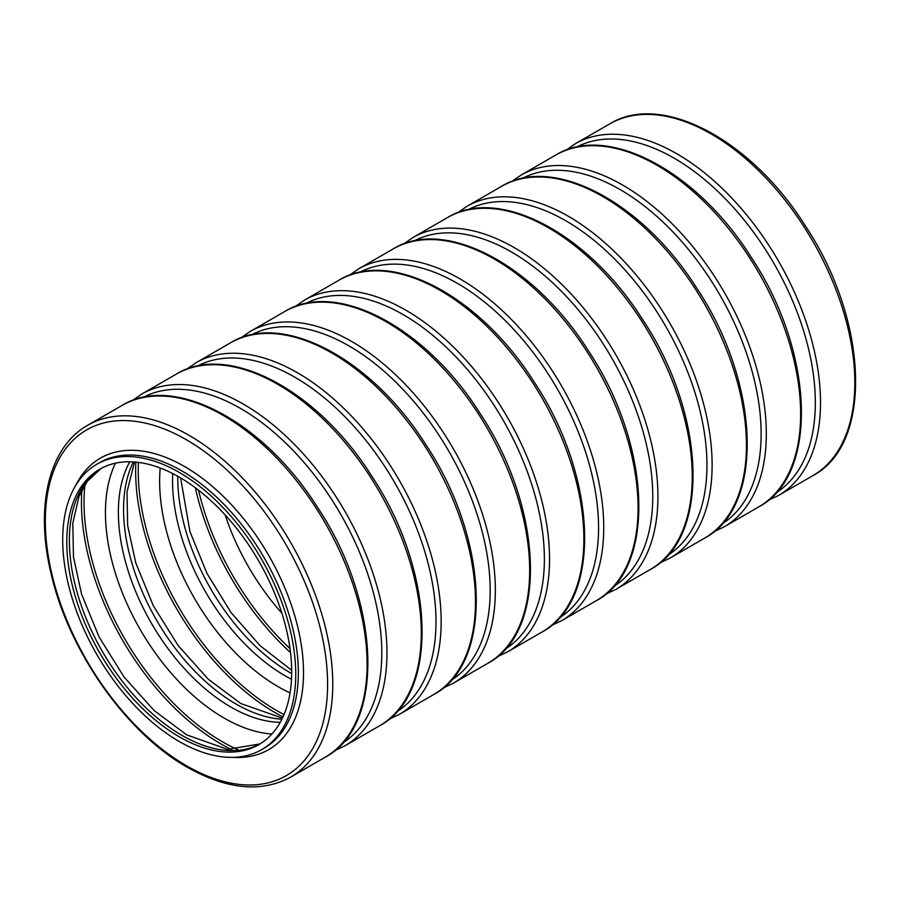 <?xml version="1.0" encoding="UTF-8"?>
<svg xmlns="http://www.w3.org/2000/svg" width="901" height="901" viewBox="0 0 901 901"><rect width="100%" height="100%" fill="white"/><g stroke="black" fill="none" stroke-linecap="round" stroke-linejoin="round"><path stroke-width="1.35" d="M179.231 736.793A159.026 91.812 -120 0 0 258.745 744.677A159.026 91.812 -120 0 0 258.745 561.041A159.026 91.812 -120 0 0 99.718 469.23A159.026 91.812 -120 0 0 75.335 596.653A159.026 91.812 -120 0 0 179.231 736.793M179.231 741.489A164.782 95.134 -120 0 0 261.617 749.655A164.782 95.134 -120 0 0 261.617 559.386A164.782 95.134 -120 0 0 96.835 464.252A164.782 95.134 -120 0 0 71.584 596.282A164.782 95.134 -120 0 0 179.231 741.489M225.149 514.933A167.777 96.869 -120 0 0 281.878 613.198M198.558 490.189A195.607 112.929 -120 0 0 290.009 648.585M195.359 487.756A197.353 113.943 -120 0 0 290.516 652.572M177.767 476.269A159.026 91.812 -120 0 0 290.212 672.72A159.026 91.812 -120 0 0 291.665 673.554M172.744 473.577A159.026 91.812 -120 0 0 285.009 675.727A159.026 91.812 -120 0 0 291.496 679.253M160.22 467.991A167.777 96.869 -120 0 0 278.263 686.765A167.777 96.869 -120 0 0 290.066 692.892M138.439 462.393A195.607 112.929 -120 0 0 276.539 710.472A195.607 112.929 -120 0 0 284.018 714.561M135.86 462.112A197.353 113.943 -120 0 0 275.199 712.68A197.353 113.943 -120 0 0 282.982 716.926M133.348 461.909A159.026 91.812 -120 0 0 236.017 704.008A159.026 91.812 -120 0 0 281.889 719.201M129.812 461.785A159.026 91.812 -120 0 0 230.825 707.015A159.026 91.812 -120 0 0 280.234 722.332M115.497 463.17A167.777 96.869 -120 0 0 224.079 718.052A167.777 96.869 -120 0 0 271.877 734.033M84.919 484.738A195.607 112.929 -120 0 0 222.356 741.76A195.607 112.929 -120 0 0 237.909 749.733M81.867 490.076A197.353 113.943 -120 0 0 221.004 743.967A197.353 113.943 -120 0 0 231.771 749.7M101.025 468.497A159.026 91.812 -120 0 0 78.286 596.338A159.026 91.812 -120 0 0 181.822 735.295A159.026 91.812 -120 0 0 260.029 743.911L227.502 749.362L186.62 734.822L154.105 710.529L124.011 676.955L99.11 637.03L81.597 594.255L73.465 556.942L72.823 523.132L78.928 496.609L87.149 481.483L101.07 468.475M261.617 749.655L264.218 748.157A164.782 95.134 -120 0 0 264.218 557.888A164.782 95.134 -120 0 0 99.437 462.742L96.835 464.252M232.931 757.358A168.273 97.15 -120 0 0 268.667 555.32A168.273 97.15 -120 0 0 75.83 485.245M186.462 765.749A199.605 115.238 -120 0 0 308.694 591.856A199.605 115.238 -120 0 0 64.23 450.714A199.605 115.238 -120 0 0 186.462 765.749M290.708 777.101A203.097 117.265 -120 0 0 290.708 542.582A203.097 117.265 -120 0 0 87.611 425.328C48.586 447.065 34.508 507.556 51.515 575.39C69.433 652.133 126.804 733.324 187.25 767.235C226.984 789.591 261.47 792.88 290.708 777.101L325.036 757.29A203.097 117.265 -120 0 0 325.036 522.771A203.097 117.265 -120 0 0 121.939 405.506L87.611 425.328M342.493 743.122A199.605 115.238 -120 0 0 340.454 513.863A199.605 115.238 -120 0 0 142.932 397.476M334.496 750.736L344.903 745.814A203.097 117.265 -120 0 0 344.903 511.295A203.097 117.265 -120 0 0 141.806 394.041L132.346 400.585M344.903 745.814L379.231 726.003A203.097 117.265 -120 0 0 379.231 491.484A203.097 117.265 -120 0 0 176.134 374.219L141.806 394.041M396.688 711.835A199.605 115.238 -120 0 0 394.649 482.576A199.605 115.238 -120 0 0 197.128 366.189M388.691 719.448L399.098 714.527A203.097 117.265 -120 0 0 399.098 480.008A203.097 117.265 -120 0 0 196.001 362.754L186.53 369.297M399.098 714.527L433.415 694.716A203.097 117.265 -120 0 0 433.415 460.197A203.097 117.265 -120 0 0 230.318 342.932L196.001 362.754M450.872 680.548A199.605 115.238 -120 0 0 448.844 451.288A199.605 115.238 -120 0 0 251.323 334.902M442.887 688.161L453.282 683.24A203.097 117.265 -120 0 0 453.293 448.721A203.097 117.265 -120 0 0 250.185 331.467L240.725 338.01M453.282 683.24L487.61 663.429A203.097 117.265 -120 0 0 487.61 428.91A203.097 117.265 -120 0 0 284.513 311.645L250.185 331.467M505.067 649.261A199.605 115.238 -120 0 0 503.028 420.001A199.605 115.238 -120 0 0 305.507 303.614M497.07 656.874L507.477 651.952A203.097 117.265 -120 0 0 507.477 417.433A203.097 117.265 -120 0 0 304.38 300.179L294.92 306.723M507.477 651.952L541.805 632.142A203.097 117.265 -120 0 0 541.805 397.623A203.097 117.265 -120 0 0 338.708 280.357L304.38 300.179M559.262 617.973A199.605 115.238 -120 0 0 557.223 388.714A199.605 115.238 -120 0 0 359.702 272.327M551.266 625.587L561.672 620.665A203.097 117.265 -120 0 0 561.672 386.146A203.097 117.265 -120 0 0 358.575 268.892L349.104 275.436M561.672 620.665L596 600.854A203.097 117.265 -120 0 0 596 366.335A203.097 117.265 -120 0 0 392.904 249.07L358.575 268.892M613.457 586.686A199.605 115.238 -120 0 0 611.419 357.427A199.605 115.238 -120 0 0 413.897 241.04M605.461 594.3L615.867 589.378A203.097 117.265 -120 0 0 615.867 354.859A203.097 117.265 -120 0 0 412.771 237.605L403.299 244.148M615.867 589.378L650.184 569.556A203.097 117.265 -120 0 0 650.184 335.048A203.097 117.265 -120 0 0 447.087 217.783L412.771 237.605M667.641 555.399A199.605 115.238 -120 0 0 665.614 326.139A199.605 115.238 -120 0 0 468.092 209.753M659.656 563.012L670.051 558.091A203.097 117.265 -120 0 0 670.062 323.572A203.097 117.265 -120 0 0 466.955 206.318L457.494 212.861M670.051 558.091L704.379 538.269A203.097 117.265 -120 0 0 704.379 303.75A203.097 117.265 -120 0 0 501.283 186.496L466.955 206.318M721.836 524.112A199.605 115.238 -120 0 0 719.798 294.852A199.605 115.238 -120 0 0 522.276 178.466M713.84 531.725L724.246 526.803A203.097 117.265 -120 0 0 724.246 292.284A203.097 117.265 -120 0 0 521.15 175.019L511.689 181.574M724.246 526.803L758.574 506.981A203.097 117.265 -120 0 0 758.574 272.462A203.097 117.265 -120 0 0 555.478 155.209L521.15 175.019M776.031 492.824A199.605 115.238 -120 0 0 773.993 263.565A199.605 115.238 -120 0 0 576.471 147.178M768.035 500.438L778.441 495.516A203.097 117.265 -120 0 0 778.441 260.997A203.097 117.265 -120 0 0 575.345 143.732L565.873 150.287M778.441 495.516L812.77 475.694A203.097 117.265 -120 0 0 812.77 241.175A203.097 117.265 -120 0 0 609.662 123.921L575.345 143.732M180.617 477.913L189.976 531.669L206.948 573.385L230.983 612.477L260.074 645.69L291.676 670.276M282.407 718.142L240.804 703.535L208.3 679.241L178.207 645.668L153.305 605.742L135.792 562.967L127.66 525.655L127.018 491.845L134.519 461.988M325.036 757.29C385.617 725.789 380.864 602.161 317.479 507.286C263.329 421.015 173.521 373.352 121.939 405.506M379.231 726.003C439.812 694.502 435.059 570.874 371.674 475.998C317.524 389.728 227.716 342.065 176.134 374.219M433.415 694.716C494.007 663.215 489.254 539.586 425.858 444.711C371.708 358.44 281.9 310.777 230.318 342.932M487.61 663.429C548.202 631.928 543.438 508.299 480.053 413.424C425.903 327.153 336.096 279.49 284.513 311.645M541.805 632.142C602.386 600.64 597.633 477.012 534.248 382.137C480.098 295.866 390.291 248.203 338.708 280.357M596 600.854C656.581 569.353 651.828 445.725 588.443 350.849C534.293 264.579 444.486 216.916 392.904 249.07M650.184 569.556C710.776 538.066 706.024 414.437 642.627 319.562C588.477 233.291 498.67 185.629 447.087 217.783M704.379 538.269C764.972 506.779 760.207 383.15 696.822 288.275C642.672 202.004 552.865 154.341 501.283 186.496M758.574 506.981C819.155 475.491 814.403 351.863 751.017 256.976C696.867 170.717 607.06 123.054 555.478 155.209M812.77 475.694C873.351 444.204 868.598 320.576 805.212 225.689C751.051 139.43 661.255 91.767 609.662 123.921"/></g></svg>
